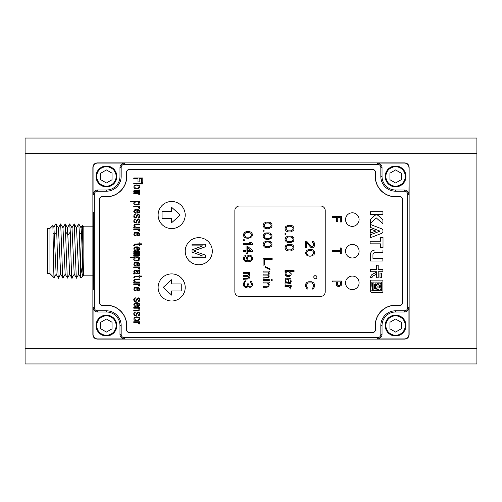 <?xml version="1.0" encoding="UTF-8"?>
<svg xmlns="http://www.w3.org/2000/svg" width="502" height="502" viewBox="0 0 502 502"><rect width="100%" height="100%" fill="white"/><g stroke="black" fill="none" stroke-linecap="round" stroke-linejoin="round"><path stroke-width="0.75" d="M385.862 325.547A9.714 9.714 0 0 0 395.576 335.261A9.714 9.714 0 0 0 405.29 325.547A9.714 9.714 0 0 0 395.576 315.833A9.714 9.714 0 0 0 385.862 325.547M389.928 328.804L389.928 322.284L395.576 319.027L401.223 322.284L401.223 328.804L395.576 332.067L389.928 328.804M93.29 289.372L93.686 251L93.29 212.628M382.022 325.547L382.022 334.382A4.518 4.518 135 0 1 377.504 338.9L404.612 338.9A4.323 4.323 0 0 0 408.929 334.583L408.929 307.475A4.518 4.518 134.8 0 1 404.411 311.993L395.576 311.993A13.554 13.554 0 0 0 382.022 325.547L380.836 325.547A14.734 14.734 0 0 1 395.576 310.807L404.411 310.807A3.332 3.332 -45.1 0 0 407.749 307.475L407.749 194.525A3.332 3.332 -135 0 0 404.411 191.193L395.576 191.193A14.734 14.734 0 0 1 380.836 176.453L380.836 167.618A3.332 3.332 -135.3 0 0 377.504 164.279L124.496 164.279A3.332 3.332 135 0 0 121.164 167.618L121.164 176.453A14.734 14.734 0 0 1 106.424 191.193L97.589 191.193A3.332 3.332 135 0 0 94.25 194.525L94.25 307.475A3.332 3.332 45 0 0 97.589 310.807L106.424 310.807A14.734 14.734 0 0 1 121.164 325.547L121.164 334.382A3.332 3.332 45 0 0 124.496 337.721L377.504 337.721A3.332 3.332 -45 0 0 380.836 334.382L380.836 325.547M92.87 213.049L92.87 167.417A4.518 4.518 0 0 1 97.388 162.899L404.612 162.899A4.518 4.518 0 0 1 409.13 167.417L409.13 334.583A4.518 4.518 0 0 1 404.612 339.101L97.388 339.101A4.518 4.518 0 0 1 92.87 334.583L92.87 213.049L93.397 212.597M408.929 167.417A4.323 4.323 0 0 0 404.612 163.1L377.504 163.1A4.518 4.518 44.7 0 1 382.022 167.618L382.022 176.453A13.554 13.554 0 0 0 395.576 190.007L404.411 190.007A4.518 4.518 45 0 1 408.929 194.525L409.13 167.417M375.358 176.453L375.358 171.935A2.378 2.378 0 0 0 372.986 169.557L129.014 169.557A2.378 2.378 0 0 0 126.642 171.935L126.642 176.453A20.212 20.212 0 0 1 106.424 196.665L101.906 196.665A2.378 2.378 0 0 0 99.534 199.043L99.534 302.957A2.378 2.378 0 0 0 101.906 305.335L106.424 305.335A20.212 20.212 0 0 1 126.642 325.547L126.642 330.065A2.378 2.378 0 0 0 129.014 332.443L372.986 332.443A2.378 2.378 0 0 0 375.358 330.065L375.358 325.547A20.212 20.212 0 0 1 395.576 305.335L400.094 305.335A2.378 2.378 0 0 0 402.466 302.957L402.466 199.043A2.378 2.378 0 0 0 400.094 196.665L395.576 196.665A20.212 20.212 0 0 1 375.358 176.453L375.245 171.935A2.259 2.259 0 0 0 372.986 169.676L129.014 169.676A2.259 2.259 0 0 0 126.755 171.935L126.755 176.453A20.331 20.331 0 0 1 106.424 196.784L101.906 196.784A2.259 2.259 0 0 0 99.647 199.043L99.647 302.957A2.259 2.259 0 0 0 101.906 305.216L106.424 305.216A20.331 20.331 0 0 1 126.755 325.547L126.755 330.065A2.259 2.259 0 0 0 129.014 332.324L372.986 332.324A2.259 2.259 0 0 0 375.245 330.065L375.245 325.547A20.331 20.331 0 0 1 395.576 305.216L400.094 305.216A2.259 2.259 0 0 0 402.353 302.957L402.353 199.043A2.259 2.259 0 0 0 400.094 196.784L395.576 196.784A20.331 20.331 0 0 1 375.245 176.453M124.496 338.9A4.518 4.518 -135 0 1 119.978 334.382L119.978 325.547A13.554 13.554 0 0 0 106.424 311.993L97.589 311.993A4.518 4.518 -135 0 1 93.071 307.475L93.071 334.583A4.323 4.323 0 0 0 97.388 338.9L124.496 338.9L124.496 337.721M385.172 325.547A10.404 10.404 0 0 1 395.576 315.143A10.404 10.404 0 0 1 405.974 325.547A10.404 10.404 0 0 1 395.576 335.951A10.404 10.404 0 0 1 385.172 325.547M385.411 325.547A10.165 10.165 0 0 0 395.576 335.712A10.165 10.165 0 0 0 405.741 325.547A10.165 10.165 0 0 0 395.576 315.381A10.165 10.165 0 0 0 385.411 325.547M93.071 167.417L93.071 194.525A4.518 4.518 -45 0 1 97.589 190.007L106.424 190.007A13.554 13.554 0 0 0 119.978 176.453L119.978 167.618A4.518 4.518 -45 0 1 124.496 163.1L97.388 163.1A4.323 4.323 0 0 0 93.071 167.417L92.87 167.417M96.026 325.547A10.404 10.404 0 0 1 106.424 315.143A10.404 10.404 0 0 1 116.828 325.547A10.404 10.404 0 0 1 106.424 335.951A10.404 10.404 0 0 1 96.026 325.547M96.258 325.547A10.165 10.165 0 0 0 106.424 335.712A10.165 10.165 0 0 0 116.59 325.547A10.165 10.165 0 0 0 106.424 315.381A10.165 10.165 0 0 0 96.258 325.547M96.026 176.453A10.404 10.404 0 0 1 106.424 166.049A10.404 10.404 0 0 1 116.828 176.453A10.404 10.404 0 0 1 106.424 186.857A10.404 10.404 0 0 1 96.026 176.453M96.258 176.453A10.165 10.165 0 0 0 106.424 186.618A10.165 10.165 0 0 0 116.59 176.453A10.165 10.165 0 0 0 106.424 166.287A10.165 10.165 0 0 0 96.258 176.453M385.172 176.453A10.404 10.404 0 0 1 395.576 166.049A10.404 10.404 0 0 1 405.974 176.453A10.404 10.404 0 0 1 395.576 186.857A10.404 10.404 0 0 1 385.172 176.453M385.411 176.453A10.165 10.165 0 0 0 395.576 186.618A10.165 10.165 0 0 0 405.741 176.453A10.165 10.165 0 0 0 395.576 166.287A10.165 10.165 0 0 0 385.411 176.453M376.657 211.718L382.919 211.718L382.919 214.304L370.394 214.304L370.394 211.712L382.919 211.718M377.906 258.386L382.869 258.386L382.869 260.996L370.344 260.996L370.344 254.709A4.851 4.851 0 0 1 375.189 250.027L382.919 250.027L382.919 252.638L375.138 252.638A2.19 2.19 0 0 0 372.948 254.828L372.948 258.386L382.869 258.386M345.545 219.587A6.777 6.777 0 0 0 352.322 226.364A6.777 6.777 0 0 0 359.099 219.587A6.777 6.777 0 0 0 352.322 212.81A6.777 6.777 0 0 0 345.545 219.587M345.545 251.213A6.777 6.777 0 0 0 352.322 257.99A6.777 6.777 0 0 0 359.099 251.213A6.777 6.777 0 0 0 352.322 244.436A6.777 6.777 0 0 0 345.545 251.213M345.545 282.839A6.777 6.777 0 0 0 352.322 289.616A6.777 6.777 0 0 0 359.099 282.839A6.777 6.777 0 0 0 352.322 276.062A6.777 6.777 0 0 0 345.545 282.839M158.117 215.032A13.548 13.548 0 0 0 171.665 228.579A13.548 13.548 0 0 0 185.213 215.032A13.548 13.548 0 0 0 171.665 201.49A13.548 13.548 0 0 0 158.117 215.032M162.077 218.539L171.665 218.539L171.665 222.706L180.199 215.032L171.653 207.32L171.653 211.53L162.077 211.53L162.077 218.539M185.213 251.213A13.548 13.548 0 0 0 198.761 264.761A13.548 13.548 0 0 0 212.302 251.213A13.548 13.548 0 0 0 198.761 237.666A13.548 13.548 0 0 0 185.213 251.213M192.046 252.086L192.046 249.827L202.714 245.873L192.046 245.873L192.046 244.179L205.6 244.179L205.6 246.72L193.49 250.956L205.6 255.192L205.6 257.733L192.046 257.733L192.046 256.039L202.714 256.039L192.046 252.086M158.117 287.445A13.541 13.541 0 0 0 171.665 300.993A13.541 13.541 0 0 0 185.207 287.445A13.541 13.541 0 0 0 171.665 273.904A13.541 13.541 0 0 0 158.117 287.445M181.241 283.944L171.665 283.944L171.665 279.733L163.119 287.445L171.653 295.12L171.653 290.947L181.241 290.947L181.241 283.944M325.214 210.551L325.214 291.875A4.518 4.518 0 0 1 320.696 296.393L239.379 296.393A4.518 4.518 0 0 1 234.861 291.875L234.861 210.551A4.518 4.518 0 0 1 239.379 206.033L320.696 206.033A4.518 4.518 0 0 1 325.214 210.551M311.347 246.375L312.501 246.752L313.461 245.811L313.461 243.175L312.501 242.234L312.501 241.293L313.273 241.481L314.428 242.987L314.616 245.058L314.039 246.94L312.501 247.881L310.769 247.317L306.54 242.61L306.54 247.881L305.58 247.881L305.58 241.104L306.54 241.104L311.347 246.375M311.924 249.576L313.273 250.14L314.428 251.646L314.428 253.905L313.85 254.847L310.964 256.164L309.232 256.164L306.929 255.411L305.774 253.905L305.58 252.776L306.352 250.705L308.272 249.576L311.924 249.576M316.875 276.495L316.875 278.001L316.122 278.754L314.616 278.754L313.863 278.001L313.863 276.495L314.616 275.742L316.122 275.742L316.875 276.495M306.929 288.92L305.58 286.473L305.774 283.837L306.929 282.331L308.655 281.766L311.541 281.766L314.039 283.084L314.616 286.473L313.273 288.92L312.313 289.108L312.313 287.979L312.89 287.79L313.461 286.473L313.273 284.025L311.541 282.896L308.655 282.896L307.312 283.461L306.735 284.778L306.735 286.473L307.312 287.79L307.889 287.979L307.889 289.108L306.929 288.92M291.367 225.392L292.716 225.956L293.871 227.462L293.871 229.721L293.293 230.663L290.407 231.98L288.675 231.98L286.372 231.227L285.218 229.721L285.023 228.592L285.795 226.521L287.715 225.392L291.367 225.392M285.023 233.486L285.989 233.486L285.989 234.428L285.023 234.428L285.023 233.486M291.367 236.122L292.716 236.687L293.871 238.193L293.871 240.452L293.293 241.393L290.407 242.711L288.675 242.711L286.372 241.958L285.218 240.452L285.023 239.322L285.795 237.251L287.715 236.122L291.367 236.122M291.367 244.405L292.716 244.97L293.871 246.476L293.871 248.735L293.293 249.676L290.407 250.994L288.675 250.994L286.372 250.241L285.218 248.735L285.023 247.605L285.795 245.534L287.715 244.405L291.367 244.405M289.641 276.407L287.332 276.596L285.6 275.654L285.023 273.207L285.412 272.078L286.178 271.513L285.023 271.513L285.023 270.572L294.059 270.572L294.059 271.513L290.024 271.513L290.984 272.454L291.179 274.337L290.602 275.654L289.641 276.407M285.023 283.184L285.989 282.808L285.023 281.114L285.218 279.231L285.989 278.29L287.332 278.102L288.487 278.855L289.064 282.808L290.024 282.62L290.407 281.49L289.641 278.102L290.79 278.666L291.179 281.49L290.219 283.561L285.023 284.126L285.023 283.184M285.023 285.632L291.179 285.632L291.179 286.573L290.024 286.573L291.179 289.02L290.219 289.02L289.641 287.138L288.87 286.573L285.023 286.573L285.023 285.632M269.455 222.185L270.804 222.75L271.958 224.256L271.958 226.515L271.381 227.456L268.495 228.774L266.763 228.774L264.46 228.021L263.305 226.515L263.111 225.385L263.883 223.315L265.803 222.185L269.455 222.185M263.111 230.28L264.077 230.28L264.077 231.221L263.111 231.221L263.111 230.28M269.455 232.915L270.804 233.48L271.958 234.986L271.958 237.245L271.381 238.186L268.495 239.504L266.763 239.504L264.46 238.751L263.305 237.245L263.111 236.116L263.883 234.045L265.803 232.915L269.455 232.915M269.455 241.198L270.804 241.763L271.958 243.269L271.958 245.528L271.381 246.469L268.495 247.787L266.763 247.787L264.46 247.034L263.305 245.528L263.111 244.399L263.883 242.328L265.803 241.198L269.455 241.198M272.147 259.459L264.265 259.459L264.265 265.106L263.111 265.106L263.111 258.329L272.147 258.329L272.147 259.459M265.037 267.177L265.42 266.612L270.227 269.059L269.844 269.624L265.037 267.177M263.111 271.13L269.267 271.13L269.267 272.071L268.689 272.071L269.267 273.013L269.072 274.33L268.495 274.895L269.267 276.025L268.689 277.719L263.111 278.095L263.111 277.154L267.729 277.154L268.495 276.401L267.729 275.083L263.111 275.083L263.111 274.142L267.729 274.142L268.495 273.389L267.917 272.071L263.111 272.071L263.111 271.13M263.111 279.601L269.267 279.601L269.267 280.543L263.111 280.543L263.111 279.601M271.187 279.601L272.147 279.601L272.147 280.543L271.187 280.543L271.187 279.601M263.111 282.049L269.267 282.049L269.267 282.99L268.306 282.99L269.267 284.684L268.689 286.567L266.763 287.32L263.111 287.32L263.111 286.378L267.729 286.19L268.495 284.684L267.535 282.99L263.111 282.99L263.111 282.049M249.714 231.673L251.063 232.238L252.211 233.744L252.211 236.003L251.634 236.944L248.754 238.262L247.022 238.262L244.712 237.509L243.564 236.003L243.37 234.873L244.141 232.802L246.062 231.673L249.714 231.673M243.37 239.768L244.33 239.768L244.33 240.709L243.37 240.709L243.37 239.768M243.37 243.344L250.868 243.344L249.519 242.215L251.063 242.215L252.406 243.344L252.406 244.474L243.37 244.474L243.37 243.344M252.406 251.627L247.216 251.627L247.216 253.51L246.062 253.51L246.062 251.627L243.37 251.627L243.37 250.498L246.062 250.498L246.062 245.98L247.216 245.98L252.406 250.498L252.406 251.627M245.484 256.334L244.33 257.84L244.524 259.534L245.484 260.475L247.599 260.852L246.639 258.781L246.827 256.898L247.404 255.957L249.136 255.016L251.634 255.957L252.406 257.84L252.211 259.722L251.634 260.663L249.908 261.605L247.216 261.793L244.907 261.228L243.564 259.722L243.37 258.028L244.141 256.145L245.484 255.392L245.484 256.334M243.37 272.335L249.519 272.335L249.519 273.276L248.948 273.276L249.519 274.217L249.331 275.535L248.754 276.1L249.519 277.229L248.948 278.924L243.37 279.3L243.37 278.359L247.982 278.359L248.754 277.606L247.982 276.288L243.37 276.288L243.37 275.347L247.982 275.347L248.754 274.594L248.176 273.276L243.37 273.276L243.37 272.335M243.947 286.454L243.37 283.442L244.907 280.994L245.484 280.806L245.484 281.748L244.524 282.689L244.33 284.76L244.712 286.077L245.484 286.642L247.022 286.265L247.599 283.818L248.371 283.818L249.136 286.077L249.908 286.454L250.868 286.077L251.446 283.818L251.251 282.877L250.291 281.936L250.291 280.994L251.828 281.936L252.406 284.383L252.211 285.701L251.063 287.207L249.136 287.207L247.982 286.077L247.022 287.395L245.484 287.583L243.947 286.454M313.079 251.27L310.769 250.329L308.272 250.517L306.735 251.835L306.735 253.717L308.272 255.035L311.924 255.035L313.461 253.717L313.656 252.776L313.079 251.27M292.522 227.086L290.219 226.145L287.715 226.333L286.178 227.651L286.178 229.533L287.715 230.851L291.367 230.851L292.904 229.533L293.099 228.592L292.522 227.086M292.522 237.816L290.219 236.875L287.715 237.063L286.178 238.381L286.178 240.263L287.715 241.581L291.367 241.581L292.904 240.263L293.099 239.322L292.522 237.816M292.522 246.099L290.219 245.158L287.715 245.346L286.178 246.664L286.178 248.546L287.715 249.864L291.367 249.864L292.904 248.546L293.099 247.605L292.522 246.099M289.064 271.513L287.138 271.513L286.178 272.454L285.989 273.96L286.56 275.278L288.675 275.654L289.83 275.09L290.219 273.207L289.064 271.513M286.755 282.62L288.292 282.808L288.104 279.984L286.949 279.043L286.178 279.231L285.795 279.984L285.795 281.114L286.755 282.62M270.609 223.879L268.306 222.938L265.803 223.126L264.265 224.444L264.265 226.327L265.803 227.644L269.455 227.644L270.998 226.327L271.187 225.385L270.609 223.879M270.609 234.61L268.306 233.668L265.803 233.857L264.265 235.174L264.265 237.057L265.803 238.375L269.455 238.375L270.998 237.057L271.187 236.116L270.609 234.61M270.609 242.893L268.306 241.951L265.803 242.14L264.265 243.457L264.265 245.34L265.803 246.658L269.455 246.658L270.998 245.34L271.187 244.399L270.609 242.893M250.868 233.367L248.559 232.426L246.062 232.614L244.524 233.932L244.524 235.814L246.062 237.132L249.714 237.132L251.251 235.814L251.446 234.873L250.868 233.367M247.216 250.498L250.868 250.498L247.216 247.298L247.216 250.498M248.176 260.099L249.714 260.663L251.251 259.534L251.446 257.651L250.291 256.145L248.754 256.145L247.793 257.087L247.599 258.969L248.176 260.099M380.397 237.364L383.007 237.364L383.007 247.75L380.397 247.75L380.397 243.834L370.125 243.834L370.125 241.224L380.397 241.224L380.397 237.364M382.907 220.014L382.907 223.817L376.28 217.912L370.325 223.566L370.325 219.757L374.454 215.829A2.717 2.717 0 0 1 378.326 215.684L382.907 220.014M381.834 228.881L370.325 224.432L370.325 227.387L380.07 231.146L370.325 234.792L370.325 237.753L381.683 233.348A2.623 2.623 0 0 0 381.834 228.881M375.891 231.083L370.344 229.069L370.344 233.166L375.891 231.083M376.017 272.429L376.017 274.45L373.024 275.987A1.795 1.795 0 0 0 372.051 277.562L370.658 277.562A3.652 3.652 0 0 1 372.214 274.381L376.017 272.429M382.894 269.649L382.894 271.751L378.201 271.751L378.201 277.788L376.676 277.788L376.676 271.751L370.269 271.751L370.269 269.649L376.676 269.649L376.676 265.207L378.201 265.207L378.201 269.649L382.894 269.649M381.47 273.088L381.47 277.788L379.989 277.788L379.989 273.088L381.47 273.088M382.894 280.11L382.894 292.754L372.026 292.754A2.196 2.196 0 0 1 370.269 290.608L370.269 280.11L382.894 280.11M372.133 290.821L371.831 290.501L381.514 290.821L381.514 282.061L371.831 282.061L372.133 290.821M371.831 282.061L371.831 286.24M379.481 282.99L377.868 282.99L379.481 282.99A2.322 2.322 0 0 0 380.98 283.58L380.572 287.157M372.471 282.952L373.915 282.952L373.915 289.905L372.471 289.905L372.471 282.952M374.448 284.05L375.672 284.05L375.672 288.606L374.448 288.606L374.448 284.05M377.868 282.99A3.288 3.288 0 0 0 378.646 284.113L378.106 285.224L377.278 282.99L375.678 282.99L377.272 286.943L375.791 290.03L377.328 290.03L377.968 288.681L378.226 289.309A1.211 1.211 0 0 0 380.572 288.901M379.399 287.997L378.772 287L379.399 285.694L379.399 287.997M378.772 287L379.186 288.092M332.374 217.479L332.374 216.575L341.41 216.575L341.41 221.997L340.256 221.997L340.256 217.479L337.758 217.479L337.758 221.395L336.604 221.395L336.604 217.479L332.374 217.479M339.296 286.604L337.946 286.454L336.604 285.4L336.409 281.936L332.374 281.936L332.374 281.032L341.41 281.032L341.216 285.4L339.296 286.604M340.45 284.797L340.45 281.936L337.564 281.936L337.758 285.249L339.296 285.701L340.45 284.797M341.272 253.648L340.312 253.648L340.312 251.238L332.236 251.238L332.236 250.335L340.312 250.335L340.312 247.925L341.272 247.925L341.272 253.648M133.764 178.725L133.764 177.99L142.8 177.99L142.8 182.395L141.646 182.395L141.646 178.725L139.148 178.725L139.148 181.906L137.994 181.906L137.994 178.725L133.764 178.725M133.764 183.983L133.764 183.374L142.8 183.374L142.8 183.983L133.764 183.983M133.959 185.941L133.959 187.899L135.107 188.633L138.571 188.633L139.914 187.409L139.725 185.941L138.571 185.207L136.456 184.962L133.959 185.941M135.107 185.941L137.994 185.696L138.954 186.186L139.148 187.164L137.994 188.143L135.684 188.143L134.536 187.164L135.107 185.941M135.684 191.206L139.914 190.471L139.914 189.856L133.764 190.835L133.764 191.45L137.994 192.059L133.764 192.793L133.764 193.408L139.914 194.387L139.914 193.772L135.684 193.038L139.914 192.429L139.914 191.814L135.684 191.206M130.689 201.848L130.689 201.239L139.914 201.239L139.914 201.848L138.765 201.848L139.725 202.463L139.914 203.686L138.376 205.029L135.302 205.029L133.764 203.686L133.959 202.463L134.919 201.848L130.689 201.848M137.799 201.848L138.954 202.952L138.571 204.176L136.262 204.54L134.919 203.931L134.724 202.952L135.302 202.093L137.799 201.848M133.764 206.742L133.764 206.134L139.914 206.134L139.914 206.742L138.765 206.742L139.914 208.336L138.954 208.336L138.376 207.113L137.611 206.742L133.764 206.742M137.994 209.434L135.684 209.434L134.536 209.924L133.764 211.392L134.341 212.741L135.684 213.231L134.536 211.273L134.919 210.539L136.456 209.924L136.839 209.924L136.839 213.231L139.148 212.741L139.725 212.126L139.725 210.658L137.994 209.434M138.765 210.539L138.954 212.007L137.611 212.616L137.611 210.049L138.765 210.539M137.994 214.944L138.765 214.944L139.148 215.678L138.376 218.125L139.148 217.881L139.914 215.678L138.765 214.21L137.033 214.944L136.073 217.021L135.302 217.51L134.536 216.657L135.302 214.21L134.536 214.454L133.764 215.923L133.959 217.391L134.919 218.125L136.073 217.881L137.994 214.944M137.994 219.838L138.765 219.838L139.148 220.573L138.376 223.02L139.148 222.775L139.914 220.573L138.765 219.104L137.033 219.838L136.073 221.915L135.302 222.405L134.536 221.551L135.302 219.104L134.536 219.349L133.764 220.817L133.959 222.286L134.919 223.02L136.073 222.775L137.994 219.838M133.764 227.914L133.764 227.299L134.724 227.055L133.764 225.956L134.341 224.607L136.073 223.999L139.914 223.999L139.914 224.607L136.073 224.607L134.536 225.467L134.724 226.446L135.684 227.055L139.914 227.055L139.914 227.67L133.764 227.914M133.764 229.502L133.764 228.893L139.914 228.893L139.914 229.502L138.765 229.502L139.914 231.096L138.954 231.096L138.376 229.872L137.611 229.502L133.764 229.502M137.994 232.194L135.684 232.194L134.536 232.683L133.764 234.152L134.341 235.501L135.684 235.99L134.536 234.032L134.919 233.298L136.456 232.683L136.839 232.683L136.839 235.99L139.148 235.501L139.725 234.886L139.725 233.417L137.994 232.194M138.765 233.298L138.954 234.767L137.611 235.375L137.611 232.809L138.765 233.298M134.536 245.534L133.764 245.534L134.536 244.066L139.148 243.821L139.148 242.842L139.914 242.842L139.914 243.821L141.457 243.821L141.457 244.43L139.914 244.43L139.914 245.779L139.148 245.779L139.148 244.43L135.107 244.556L134.536 245.534M137.994 246.877L135.684 246.877L134.536 247.367L133.764 248.835L134.341 250.184L135.684 250.674L134.536 248.716L134.919 247.982L136.456 247.367L136.839 247.367L136.839 250.674L139.148 250.184L139.725 249.569L139.725 248.101L137.994 246.877M138.765 247.982L138.954 249.45L137.611 250.059L137.611 247.492L138.765 247.982M133.764 252.261L133.764 251.653L139.914 251.653L139.914 252.261L139.343 252.261L139.914 253.366L139.148 254.1L139.914 254.834L139.725 255.687L138.376 256.177L133.764 256.177L133.764 255.568L138.376 255.568L139.148 255.079L138.376 254.219L133.764 254.219L133.764 253.61L138.765 253.485L139.148 252.876L138.571 252.261L133.764 252.261M130.689 257.771L130.689 257.156L139.914 257.156L139.914 257.771L138.765 257.771L139.725 258.379L139.914 259.603L138.376 260.952L135.302 260.952L133.764 259.603L133.959 258.379L134.919 257.771L130.689 257.771M137.799 257.771L138.954 258.869L138.571 260.092L136.262 260.463L134.919 259.848L134.724 258.869L135.302 258.015L137.799 257.771M137.994 262.176L135.684 262.176L134.536 262.665L133.764 264.134L134.341 265.476L135.684 265.966L134.536 264.008L134.919 263.274L136.456 262.665L136.839 262.665L136.839 265.966L139.148 265.476L139.725 264.868L139.725 263.399L137.994 262.176M138.765 263.274L138.954 264.742L137.611 265.357L137.611 262.784L138.765 263.274M133.764 267.56L133.764 266.945L139.914 266.945L139.914 267.56L138.765 267.56L139.914 269.147L138.954 269.147L138.376 267.924L137.611 267.56L133.764 267.56M133.764 274.042L133.764 273.433L134.724 273.188L133.764 272.084L133.959 270.86L134.724 270.252L136.073 270.126L137.228 270.616L137.799 273.188L138.765 273.063L139.148 272.329L138.376 270.126L139.725 270.741L139.725 273.063L138.954 273.678L133.764 274.042M135.496 273.063L134.536 272.084L134.536 271.35L135.302 270.741L136.262 270.86L137.033 271.839L137.033 273.188L135.496 273.063M134.536 277.713L133.764 277.713L134.536 276.244L139.148 276L139.148 275.021L139.914 275.021L139.914 276L141.457 276L141.457 276.615L139.914 276.615L139.914 277.957L139.148 277.957L139.148 276.615L135.107 276.734L134.536 277.713M133.764 282.852L133.764 282.243L134.724 281.998L133.959 281.384L133.764 280.405L134.919 279.181L139.914 278.936L139.914 279.551L136.073 279.551L134.536 280.405L134.724 281.384L135.684 281.998L139.914 281.998L139.914 282.607L133.764 282.852M133.764 284.446L133.764 283.831L139.914 283.831L139.914 284.446L138.765 284.446L139.914 286.033L138.954 286.033L138.376 284.81L137.611 284.446L133.764 284.446M137.994 287.138L135.684 287.138L134.536 287.627L133.764 289.096L134.341 290.438L135.684 290.928L134.536 288.97L134.919 288.236L136.456 287.627L136.839 287.627L136.839 290.928L139.148 290.438L139.725 289.83L139.725 288.361L137.994 287.138M138.765 288.236L138.954 289.704L137.611 290.319L137.611 287.746L138.765 288.236M137.994 298.514L138.765 298.514L139.148 299.248L138.376 301.696L139.148 301.451L139.914 299.248L138.765 297.78L137.033 298.514L136.073 300.598L135.302 301.087L134.536 300.227L135.302 297.78L134.536 298.025L133.764 299.493L133.959 300.962L134.919 301.696L136.073 301.451L137.994 298.514M137.994 302.8L135.684 302.8L134.536 303.29L133.764 304.758L134.341 306.101L135.684 306.59L134.536 304.632L134.919 303.898L136.456 303.29L136.839 303.29L136.839 306.59L139.148 306.101L139.725 305.492L139.725 304.024L137.994 302.8M138.765 303.898L138.954 305.367L137.611 305.982L137.611 303.409L138.765 303.898M133.764 308.184L133.764 307.569L139.914 307.569L139.914 308.184L138.954 308.184L139.725 308.793L139.914 309.772L138.376 310.876L133.764 310.995L133.764 310.387L138.376 310.261L139.148 309.282L138.188 308.184L133.764 308.184M137.994 312.708L138.765 312.708L139.148 313.443L138.376 315.89L139.148 315.645L139.914 313.443L138.765 311.974L137.033 312.708L136.073 314.792L135.302 315.281L134.536 314.421L135.302 311.974L134.536 312.219L133.764 313.687L133.959 315.156L134.919 315.89L136.073 315.645L137.994 312.708M133.959 317.848L133.959 319.805L135.107 320.54L138.571 320.54L139.914 319.316L139.725 317.848L138.571 317.113L136.456 316.869L133.959 317.848M135.107 317.848L137.994 317.603L138.954 318.092L139.148 319.071L137.994 320.05L135.684 320.05L134.536 319.071L135.107 317.848M133.764 322.378L133.764 321.763L139.914 321.763L139.914 322.378L138.765 322.378L139.914 323.966L138.954 323.966L138.376 322.742L137.611 322.378L133.764 322.378M96.71 325.547A9.714 9.714 0 0 0 106.424 335.261A9.714 9.714 0 0 0 116.138 325.547A9.714 9.714 0 0 0 106.424 315.833A9.714 9.714 0 0 0 96.71 325.547M100.776 328.804L100.776 322.284L106.424 319.027L112.071 322.284L112.071 328.804L106.424 332.067L100.776 328.804M96.71 176.453A9.714 9.714 0 0 0 106.424 186.167A9.714 9.714 0 0 0 116.138 176.453A9.714 9.714 0 0 0 106.424 166.739A9.714 9.714 0 0 0 96.71 176.453M100.776 179.716L100.776 173.196L106.424 169.933L112.071 173.196L112.071 179.716L106.424 182.973L100.776 179.716M92.87 288.951L93.322 289.403L93.322 212.597M92.87 275.171L83.834 275.171L83.834 226.829L82.41 225.404M80.897 266.832C81.663 272.799 82.428 275.761 83.194 275.705C82.654 274.148 82.115 247.059 81.575 234.842L79.316 232.119L80.897 266.832L80.897 277.832M80.979 278.026L80.904 277.832C80.37 275.862 79.843 246.645 79.316 232.119L78.776 223.917L76.448 227.839M83.194 275.705L82.579 227.494L82.397 225.385L80.966 227.833M82.761 233.417L81.575 234.842L81.035 227.833L78.776 223.917M78.726 274.192L76.517 227.833L74.189 223.93L71.93 227.845M74.208 274.186L71.999 227.839L69.671 223.923L67.412 227.833M69.684 274.186L67.481 227.833L65.222 223.917L62.894 227.839M76.53 278.052L74.189 274.155M76.762 276.05C76.568 278.886 76.379 278.917 76.21 276.156L74.258 223.93M74.265 274.161L71.93 278.064L69.671 274.155M72.244 276.05C71.591 288.399 70.939 251.333 70.286 232.119L69.74 223.93M69.74 274.161L67.481 278.07L65.153 274.161M67.732 276.05C67.557 278.428 67.394 278.729 67.243 276.966L65.222 223.917M58.69 276.05C58.037 288.399 57.391 251.333 56.732 232.119L54.467 234.842L53.036 233.116C53.444 250.818 53.871 287.527 54.285 275.88M65.172 274.192L62.963 227.833L60.642 223.93L58.376 227.845M60.654 274.186L58.445 227.839L55.822 223.892L56.732 232.119L56.186 223.923M56.136 274.186L53.909 227.255L52.886 225.48L53.036 233.116M62.976 278.052L60.635 274.155M63.214 276.05C63.014 278.886 62.825 278.917 62.656 276.156L60.704 223.93M60.711 274.161L58.376 278.064L56.117 274.155M52.886 225.48L49.949 228.41L49.949 273.59L54.097 277.738L56.186 274.161M53.833 227.255L55.822 223.892M49.949 273.59L47.69 273.59L47.69 228.41L49.949 228.41M385.862 176.453A9.714 9.714 0 0 0 395.576 186.167A9.714 9.714 0 0 0 405.29 176.453A9.714 9.714 0 0 0 395.576 166.739A9.714 9.714 0 0 0 385.862 176.453M389.928 179.716L389.928 173.196L395.576 169.933L401.223 173.196L401.223 179.716L395.576 182.973L389.928 179.716M476.9 153.681L476.9 138.05L25.1 138.05L25.1 153.681L476.9 153.681L476.9 363.95L25.1 363.95L25.1 153.681M476.9 214.084L476.9 208.556M476.9 190.553L476.9 191.055M476.9 192.046L476.9 190.678M25.1 287.916L25.1 293.444M25.1 311.447L25.1 310.945M25.1 309.954L25.1 311.322M476.9 348.319L25.1 348.319M408.929 307.475L407.749 307.475M407.749 194.525L408.929 194.525M404.411 190.007L404.411 191.193M395.576 191.193L395.576 190.007M121.164 334.382L119.978 334.382M377.504 337.721L377.504 338.9M382.022 334.382L380.836 334.382M395.576 311.993L395.576 310.807M404.411 310.807L404.411 311.993M93.071 194.525L94.25 194.525M94.25 307.475L93.071 307.475M97.589 311.993L97.589 310.807M106.424 310.807L106.424 311.993M119.978 325.547L121.164 325.547M377.504 163.1L377.504 164.279M124.496 164.279L124.496 163.1M119.978 167.618L121.164 167.618M106.424 190.007L106.424 191.193M97.589 191.193L97.589 190.007M382.022 176.453L380.836 176.453M380.836 167.618L382.022 167.618M70.286 232.119L68.021 234.842L65.762 232.119M83.834 275.171L80.966 278.045M78.707 274.161L80.947 278.039M78.776 274.167L76.517 278.077M62.963 278.077L65.222 274.167M92.87 226.829L83.834 226.829"/></g></svg>
